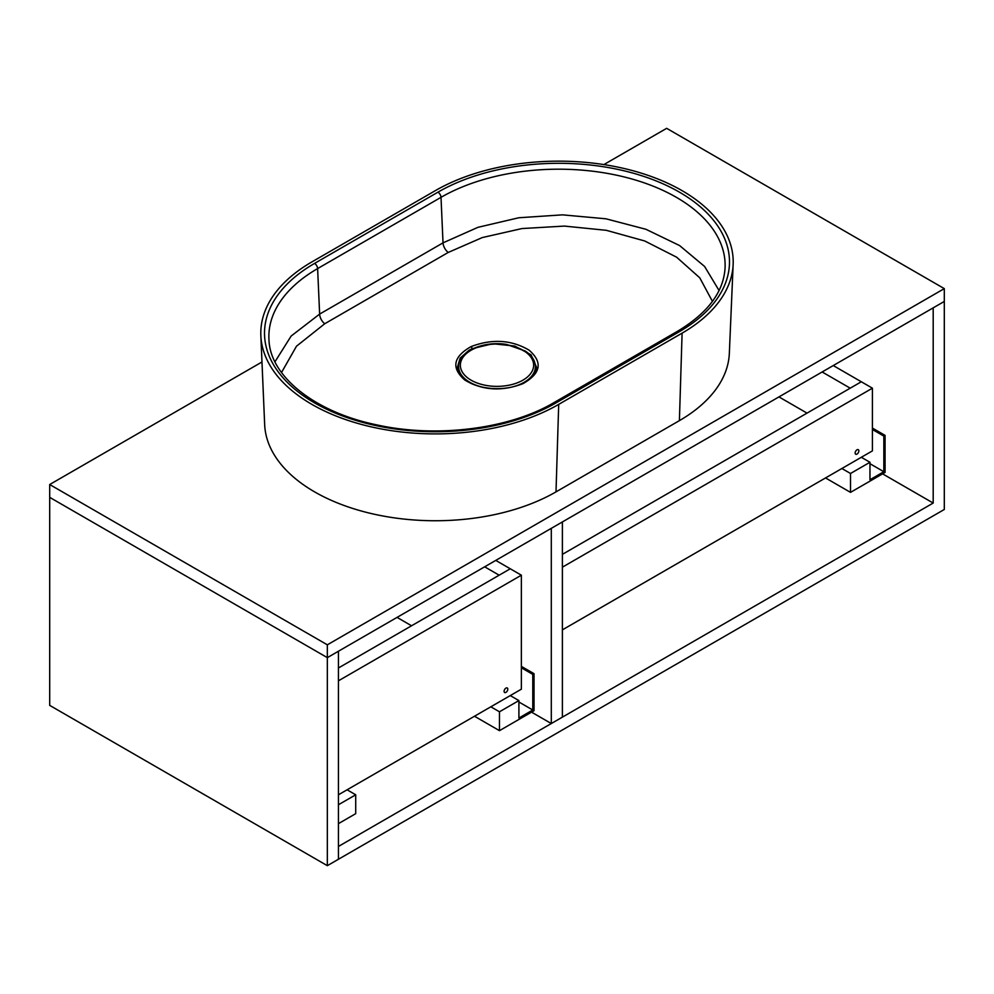 <?xml version="1.0" encoding="UTF-8"?>
<svg xmlns="http://www.w3.org/2000/svg" width="994" height="994" viewBox="0 0 994 994"><rect width="100%" height="100%" fill="white"/><g stroke="black" fill="none" stroke-linecap="round" stroke-linejoin="round"><path stroke-width="1.49" d="M858.853 450.878A2.622 1.516 -60 0 1 857.71 453.512A2.622 1.516 -60 0 1 855.685 454.208A2.622 1.516 -60 0 1 855.685 451.189A2.622 1.516 -60 0 1 858.307 449.673A2.622 1.516 -60 0 1 858.853 450.878M562.393 629.861L872.421 450.878L872.421 388.182L562.393 567.176M872.421 388.182L861.313 381.771L850.218 388.182L822.137 371.967M562.393 554.354L861.313 381.771L833.245 365.556M507.797 689.177A2.622 1.516 -60 0 1 506.654 691.812A2.622 1.516 -60 0 1 504.641 692.507A2.622 1.516 -60 0 1 504.641 689.488A2.622 1.516 -60 0 1 507.251 687.972A2.622 1.516 -60 0 1 507.797 689.177M338.445 794.79L521.365 689.177L521.365 575.191L338.445 680.803M521.365 575.191L510.27 568.779L499.162 575.191L484.662 566.816M338.445 667.98L510.27 568.779L495.77 560.405M551.297 528.348L551.297 723.545L562.393 717.134L562.393 521.937L551.297 528.348M551.297 723.545L531.554 712.151M603.867 164.594L666.663 128.325L944.3 288.62L944.3 509.475L338.445 859.263L338.445 846.441L933.192 503.051L882.597 473.852M944.3 288.62L327.337 644.82L327.337 865.675L49.7 705.38L49.7 497.36L327.337 657.643L944.3 301.443L933.192 307.854L933.192 503.051M327.337 865.675L338.445 859.263L338.445 651.232L327.337 657.643L49.7 497.36L49.7 484.525L261.981 361.978M327.337 644.82L49.7 484.525M474.486 716.239L499.473 730.665L534.014 710.722L534.014 673.671L532.784 674.392L532.784 710.014L518.905 718.028L518.905 700.571L499.473 711.791L499.473 730.665M490.825 706.809L499.473 711.791M510.27 695.589L518.905 700.571M518.905 702L532.784 710.014M521.365 667.794L532.784 674.392M521.365 666.378L534.014 673.671M347.08 789.795L355.715 794.79L338.445 804.755M338.445 823.641L355.715 813.664L355.715 794.79M411.553 625.773L397.053 617.398M825.529 477.94L850.516 492.365L885.07 472.423L885.07 435.372L883.84 436.093L883.84 471.715L869.961 479.729L869.961 462.272L850.516 473.492L850.516 492.365M841.881 468.509L850.516 473.492M861.313 457.29L869.961 462.272M869.961 463.701L883.84 471.715M872.421 429.495L883.84 436.093M872.421 428.079L885.07 435.372M807.029 413.119L778.948 396.904M457.749 369.519L458.619 366.016M468.982 350.31L460.11 358.138L457.414 367.333C457.041 370.364 459.34 374.253 464.31 378.975C473.815 388.095 502.268 392.953 522.31 383.522C535.53 375.869 533.865 375.322 536.586 367.32L531.082 354.833L514.718 346.036L492.689 343.75L472.051 348.708L468.982 350.31M471.019 346.62C492.03 338.619 511.376 339.786 529.044 350.124C542.948 362.238 540.935 373.409 522.993 383.634C501.982 391.661 482.637 390.505 464.956 380.155C451.04 368.053 453.065 356.883 471.019 346.62A1.739 0.895 64.9 0 1 472.051 348.708M535.381 366.016L536.251 369.519M712.425 301.368L699.776 277.835L676.616 257.185L644.708 240.97L606.352 230.322L564.393 226.085L521.962 228.558L482.264 237.578L448.219 252.451L324.727 323.746L296.498 346.198L281.513 372.514M274.965 361.804L291.143 336.047L319.633 314.092L443.026 242.859L477.952 227.328L518.793 217.761L562.529 214.853L605.98 218.804L645.938 229.291L679.61 245.568L704.609 266.479L719.06 290.509M311.905 261.907A174.509 100.754 0 0 0 260.85 335.637A174.509 100.754 0 0 0 370.513 426.699A174.509 100.754 0 0 0 558.703 404.384L682.095 333.139A174.509 100.754 0 0 0 733.15 264.392A174.509 100.754 0 0 0 627.462 169.303A174.509 100.754 0 0 0 435.297 190.662L311.905 261.907M733.15 264.392L729.335 353.392A170.695 98.555 180 0 1 679.399 420.636L556.006 491.881A170.695 98.555 180 0 1 371.93 513.699A170.695 98.555 180 0 1 264.665 424.624L260.85 335.637M459.638 372.663A1.739 1.404 -14.4 0 1 458.917 372.588M481.742 386.964A38.393 22.166 180 0 1 458.607 366.624L458.607 369.482A38.393 22.166 0 0 0 458.992 372.613M534.946 372.837A38.393 22.166 0 0 0 535.393 369.482L535.393 366.624A38.393 22.166 180 0 1 524.149 382.305A38.393 22.166 180 0 1 512.693 386.852M522.993 383.634A1.739 0.895 -115.1 0 0 522.31 383.522M437.932 192.177A170.794 98.605 180 0 1 679.461 192.177A170.794 98.605 180 0 1 679.461 331.623A4.361 2.522 -120 0 0 677.287 331.412L553.894 402.657A4.361 2.522 60 0 1 556.068 402.868A170.794 98.605 180 0 1 314.539 402.868A170.794 98.605 180 0 1 314.539 263.422L437.932 192.177A4.361 2.522 60 0 1 441.013 197.334L317.62 268.579A4.361 2.522 -120 0 0 314.539 263.422M679.461 331.623L556.068 402.868M677.287 331.412C707.256 313.483 723.172 292.621 725.011 268.84A166.433 96.095 0 0 0 625.226 177.205A166.433 96.095 0 0 0 441.013 197.334L443.026 242.859A8.722 4.995 -120.4 0 0 448.219 252.451M324.727 323.746A8.722 5.069 60.4 0 1 319.633 314.092L317.62 268.579A166.433 96.095 0 0 0 268.989 340.085C270.206 376.055 314.278 412.038 376.676 424.86C436.652 438.23 509.301 429.035 553.894 402.657M679.399 420.636L682.095 333.139M556.006 491.881L558.703 404.384M522.919 380.168A36.641 21.16 0 0 0 506.48 344.769A36.641 21.16 0 0 0 461.601 370.675A36.641 21.16 0 0 0 522.919 380.168M535.393 366.624C535.182 360.462 531.753 355.231 525.081 350.944L506.58 344.446C483.705 340.557 458.048 351.528 458.607 366.624"/></g></svg>
